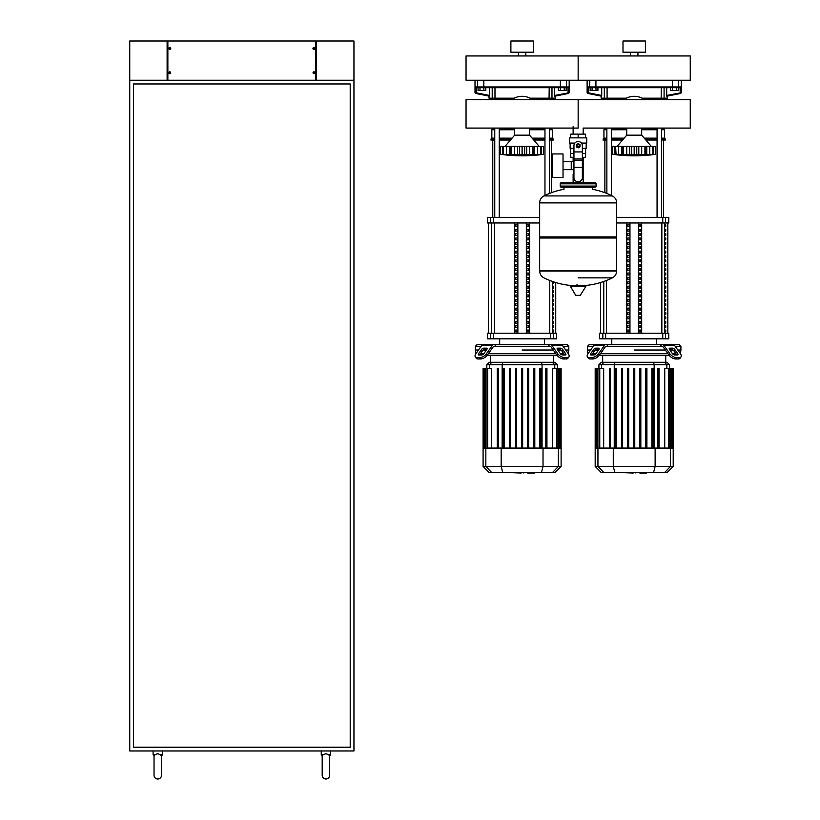<?xml version="1.0" encoding="UTF-8"?>
<svg xmlns="http://www.w3.org/2000/svg" width="820" height="820" viewBox="0 0 820 820"><rect width="100%" height="100%" fill="white"/><g stroke="black" fill="none" stroke-linecap="round" stroke-linejoin="round"><path stroke-width="1.23" d="M676.316 90.507L678.253 90.507L678.253 87.709L676.316 87.709L676.316 90.507L672.431 90.507L672.431 87.709L670.493 87.709L670.493 90.507L672.431 90.507M564.211 90.507L566.159 90.507L566.159 87.709L564.211 87.709L564.211 90.507L560.326 90.507L560.326 87.709L558.389 87.709L558.389 90.507L560.326 90.507M595.976 90.507L597.913 90.507L597.913 87.709L595.976 87.709L595.976 90.507L592.091 90.507L592.091 87.709L590.154 87.709L590.154 90.507L592.091 90.507M483.872 90.507L485.819 90.507L485.819 87.709L483.872 87.709L483.872 90.507L479.987 90.507L479.987 87.709L478.05 87.709L478.05 90.507L479.987 90.507M313.875 73.687A0.933 0.933 0 0 1 313.875 71.832A0.933 0.933 0 0 1 314.901 72.765A0.933 0.933 0 0 1 313.875 73.687L313.875 71.832M314.06 71.832L314.06 73.687M313.875 47.539A0.933 0.933 0 0 0 313.875 49.405L313.875 47.539A0.933 0.933 0 0 1 314.06 47.539L314.06 49.405A0.933 0.933 0 0 1 313.875 49.405M314.06 49.405A0.933 0.933 0 0 0 314.06 47.539M169.822 73.687A0.933 0.933 0 0 0 169.822 71.832L169.822 73.687A0.933 0.933 0 0 1 169.637 73.687L169.637 71.832A0.933 0.933 0 0 1 169.822 71.832M169.637 71.832A0.933 0.933 0 0 0 169.637 73.687M169.822 47.539A0.933 0.933 0 0 1 169.822 49.405A0.933 0.933 0 0 1 168.797 48.472A0.933 0.933 0 0 1 169.822 47.539L169.822 49.405M169.637 49.405L169.637 47.539M316.582 41L316.582 80.237L353.953 80.237L353.953 750.976L129.744 750.976L129.744 80.237L167.116 80.237L167.116 41L167.864 41L167.864 80.237L315.833 80.237L315.833 41L353.953 41L353.953 80.237L129.744 80.237L129.744 41L167.116 41M167.864 41L315.833 41M322.188 756.583A3.741 3.741 0 0 1 322.198 756.337A3.741 3.741 0 0 0 322.188 756.583L322.188 775.259A3.741 3.741 0 0 0 325.919 779A3.741 3.741 0 0 0 329.66 775.259L329.66 756.583A3.741 3.741 0 0 0 329.65 756.337L329.517 755.814M322.188 775.259A3.741 3.741 0 0 0 325.919 779A3.741 3.741 0 0 0 329.66 775.259L329.66 775.259M323.121 754.707L321.255 754.707L322.198 756.337L323.121 754.707L325.919 753.703L328.728 754.707L329.65 756.337A3.741 3.741 0 0 1 329.66 756.583M154.037 756.583A3.741 3.741 0 0 1 154.047 756.337A3.741 3.741 0 0 0 154.037 756.583L154.037 775.259A3.741 3.741 0 0 0 157.768 779A3.741 3.741 0 0 0 161.509 775.259L161.509 756.583A3.741 3.741 0 0 0 161.499 756.337L161.366 755.814M154.037 775.259A3.741 3.741 0 0 0 157.768 779A3.741 3.741 0 0 0 161.509 775.259L161.509 775.259M154.97 754.707L153.104 754.707L154.047 756.337L154.97 754.707L157.768 753.703L160.566 754.707L161.499 756.337A3.741 3.741 0 0 1 161.509 756.583M322.198 756.337L321.255 754.707L321.255 750.976M328.728 754.707L330.593 754.707L329.65 756.337L330.593 754.707L330.593 750.976M154.047 756.337L153.104 754.707L153.104 750.976M160.566 754.707L162.442 754.707L161.499 756.337L162.442 754.707L162.442 750.976M133.486 747.235L133.486 83.968L350.212 83.968L350.212 747.235L133.486 747.235M578.151 128.084L466.047 128.084L466.047 99.65L578.151 99.65L578.151 128.084L578.151 99.65L690.255 99.65L690.255 128.084L583.174 128.084L583.174 134.131M583.174 157.307L583.174 174.117L582.354 174.117L583.174 174.117L583.174 182.716M573.129 126.659L573.129 134.131M573.129 157.307L573.129 161.735M573.949 174.117L573.129 174.117L573.949 174.117M563.032 169.689L573.949 169.689M563.032 161.735L571.253 161.735L571.253 169.689L571.253 161.735L573.949 161.735M552.577 165.712L552.577 177.479L563.032 177.479L563.032 153.945L552.577 153.945L552.577 165.712M574.861 143.1L569.562 143.1L569.562 137.873L586.751 137.873L586.751 143.1L581.441 143.1M582.354 157.307L585.593 157.307L585.624 153.565L582.354 153.565M576.655 145.724A1.496 1.496 0 0 0 578.151 147.21A1.496 1.496 0 0 0 579.648 145.724A1.496 1.496 0 0 0 578.151 144.228A1.496 1.496 0 0 0 576.655 145.724M577.034 145.724A1.117 1.117 0 0 1 578.151 144.597A1.117 1.117 0 0 1 579.268 145.724A1.117 1.117 0 0 1 578.151 146.841A1.117 1.117 0 0 1 577.034 145.724M580.017 146.8L578.151 147.877L576.286 146.8L576.286 144.638L578.151 143.561L580.017 144.638L580.017 146.8M582.354 167.27L582.354 177.858A3.741 3.741 0 0 1 578.623 181.589L577.68 181.589A3.741 3.741 0 0 1 573.949 177.858L573.949 167.27L582.354 167.27L582.354 145.724A4.202 4.202 0 0 0 578.151 141.511A4.202 4.202 0 0 0 573.949 145.724L573.949 167.27M573.949 157.307L570.71 157.307L570.679 153.565L573.949 153.565M573.949 148.338L570.115 148.338L570.115 143.1M586.187 143.1L586.187 148.338L582.354 148.338M570.71 137.873L570.71 134.131L585.593 134.131L585.593 137.873M578.151 137.873L578.151 134.131M616.64 202.796L539.662 202.796L616.64 202.888L539.662 202.888L539.662 236.898L616.64 236.898L616.64 202.796C616.517 199.69 615.092 197.405 612.366 195.929L543.937 195.929L612.366 195.929A77.346 77.346 0 0 0 592.347 189.256L592.347 187.196L594.971 187.196A1.117 1.117 0 0 0 596.089 186.078L596.089 183.834A1.117 1.117 0 0 0 594.971 182.716L561.341 182.716A1.117 1.117 0 0 0 560.214 183.834L596.089 183.834M563.955 189.809L563.955 187.196L561.341 187.196L594.971 187.196M615.523 236.898L616.64 238.015L616.64 270.897L539.662 270.897L616.64 271C616.517 274.095 615.092 276.391 612.366 277.867L578.151 277.867M616.64 238.015L539.662 238.015L539.662 271L616.64 271M577.034 284.356L577.034 285.749M570.453 286.457L585.859 286.457L585.449 285.749L570.853 285.749L570.453 286.457L575.773 295.333L580.13 295.559L576.173 295.559M585.859 286.457L580.13 295.559M539.662 238.015L540.78 236.898M573.129 182.716L573.129 174.117M562.458 183.834A1.117 1.117 0 0 0 561.341 182.716M593.844 183.834A1.117 1.117 0 0 1 594.971 182.716M596.089 186.078L560.214 186.078A1.117 1.117 0 0 0 561.341 187.196M641.681 128.084L641.681 135.167L626.726 135.167L617.204 146.278M646.755 146.278L646.755 154.796L644.971 154.314L644.971 146.278L652.792 146.278L652.822 154.314L651.346 154.796L652.822 154.314L652.822 146.278L655.692 146.278L655.692 154.314L651.346 154.796L654.473 154.467M648.179 154.724L646.755 154.796M640.379 154.724L636.761 154.57L638.8 154.796L638.8 146.278L644.92 146.278L644.92 154.314L641.711 154.57L641.711 146.278M630.918 154.724L622.257 154.57L623.425 154.314L623.425 146.278L622.144 146.278L622.257 154.57L621.652 154.796L612.714 154.314L614.754 154.57L614.754 146.278L615.574 146.278L616.076 154.57M628.028 154.724L628.643 154.765M620.227 154.724L620.832 154.765M612.714 146.278L612.714 154.314L612.714 146.278L614.754 146.278M615.615 154.314L615.615 146.278L621.652 146.278L621.652 154.796L622.257 154.57M622.257 146.278L621.652 146.278M623.487 154.314L623.487 146.278L629.606 146.278L629.606 154.796M634.168 154.314L631.646 154.57L631.646 146.278L634.168 146.278L634.168 154.314L634.239 146.278L638.8 146.278M629.606 146.278L631.646 146.278M636.761 146.278L636.761 154.57L634.239 154.314M646.15 154.57L646.262 146.278M652.792 154.314L649.768 154.57L649.768 146.278M644.51 128.084A17.558 17.558 0 0 1 641.681 129.755L657.066 129.744M626.726 129.755A17.558 17.558 0 0 1 623.897 128.084M623.897 99.65A17.558 17.558 0 0 1 644.51 99.65M529.576 128.084L529.576 135.167L514.632 135.167L505.099 146.278M534.65 146.278L534.65 154.796L532.877 154.314L532.877 146.278L540.688 146.278L540.728 154.314L539.242 154.796L540.728 154.314L540.728 146.278L543.588 146.278L543.588 154.314L539.242 154.796L542.368 154.467M536.085 154.724L534.65 154.796M528.275 154.724L531.145 154.385M522.135 154.314L522.135 146.278L524.667 146.278L524.667 154.57L526.696 154.796L510.163 154.57L511.331 154.314L511.331 146.278L510.04 146.278L510.163 154.57L506.534 154.57L509.548 154.796L509.548 146.278L510.163 146.278M518.824 154.724L519.542 154.57L519.542 146.278L522.063 146.278L522.063 154.314M515.923 154.724L516.549 154.765M505.007 154.775L500.62 154.314L502.65 154.57L502.65 146.278L503.48 146.278L503.48 154.314L504.956 154.796L503.48 154.314L503.511 146.278L509.548 146.278M500.62 146.278L500.62 154.314L500.62 146.278L502.65 146.278M506.534 146.278L506.534 154.57L503.511 154.314M510.163 154.57L509.548 154.796M511.393 154.314L511.393 146.278L517.512 146.278L517.512 154.796M517.512 146.278L519.542 146.278M524.667 146.278L526.696 146.278L526.696 154.796L532.877 154.314M526.696 146.278L532.816 146.278L532.816 154.314M534.045 154.57L534.158 146.278M540.688 154.314L537.664 154.57L537.664 146.278M532.416 128.084A17.558 17.558 0 0 1 529.576 129.755M514.632 129.755A17.558 17.558 0 0 1 511.793 128.084M511.793 99.65A17.558 17.558 0 0 1 532.416 99.65M646.406 473.037L640.287 473.037M639.385 472.586L635.91 472.586M633.183 472.586L635.479 472.586M633.183 473.037L621.826 472.586M534.312 473.037L528.193 473.037M527.28 472.586L523.806 472.586M521.089 472.586L523.375 472.586M521.089 473.037L509.722 472.586M675.157 346.286L680.907 346.286L680.907 350.027L677.802 350.027L680.907 350.027L680.436 353.758M606.882 346.286L606.236 346.286A1.865 1.322 90 0 0 605.293 346.839L599.533 354.988L598.6 353.666L604.361 345.517A3.741 2.644 -90 0 1 606.236 344.42L608.225 344.42L606.882 346.286L661.525 346.286L660.182 344.42L679.042 344.42L680.907 346.286M634.198 350.027L665.358 350.027L634.198 350.027M669.868 350.027L673.035 350.027L669.868 350.027M669.868 348.162L672.513 348.162A1.865 0.933 -144.7 0 1 674.768 349.474L677.73 353.666A1.865 0.933 -144.7 0 1 677.935 354.742A1.865 0.933 -144.7 0 1 677.351 354.988L674.706 354.988A1.865 0.933 -144.7 0 1 672.451 353.666L669.489 349.474A1.865 0.933 -144.7 0 1 669.284 348.397A1.865 0.933 -144.7 0 1 669.868 348.162L669.253 349.043M677.73 353.666L676.797 354.988L673.835 350.796A1.865 0.933 35.3 0 0 671.58 349.474L669.489 349.474M595.894 348.162L598.528 348.162A1.865 0.933 144.7 0 1 599.123 348.397A1.865 0.933 144.7 0 1 598.918 349.474L596.827 349.474A1.865 0.933 -35.3 0 0 594.572 350.796L591.609 354.988L590.677 353.666L593.639 349.474A1.865 0.933 144.7 0 1 595.894 348.162L596.827 349.474M598.918 349.474L595.955 353.666A1.865 0.933 144.7 0 1 593.7 354.988L591.056 354.988A1.865 0.933 144.7 0 1 590.472 354.742A1.865 0.933 144.7 0 1 590.677 353.666M662.17 346.286A1.865 1.322 -90 0 1 663.103 346.839A1.865 1.322 -90 0 0 662.17 346.286L661.525 346.286M668.874 354.988A5.607 2.798 35.3 0 0 675.639 358.955L678.284 358.955A5.607 2.798 35.3 0 0 680.057 358.227L680.989 356.905A5.607 2.798 -144.7 0 0 680.374 353.666L674.614 345.517A3.741 2.644 -90 0 0 672.738 344.42L662.17 344.42A3.741 2.644 90 0 1 664.046 345.517L669.807 353.666L668.874 354.988L663.103 346.839M675.639 358.955L676.572 357.633A5.607 2.798 -144.7 0 1 669.807 353.666M676.572 357.633L679.216 357.633L678.284 358.955M680.057 358.227L680.989 356.905A5.607 2.798 -144.7 0 1 679.216 357.633M606.236 344.42L595.658 344.42A3.741 2.644 90 0 0 593.793 345.517L588.032 353.666A5.607 2.798 144.7 0 0 587.417 356.905L588.35 358.227A5.607 2.798 -35.3 0 0 590.123 358.955L592.768 358.955A5.607 2.798 -35.3 0 0 599.533 354.988M590.123 358.955L589.191 357.633A5.607 2.798 144.7 0 1 587.417 356.905M589.191 357.633L591.835 357.633L592.768 358.955M598.6 353.666A5.607 2.798 144.7 0 1 591.835 357.633M597.657 344.42L589.365 344.42L587.489 346.286L593.249 346.286M660.182 344.42L608.225 344.42M587.96 353.758L587.489 350.027L590.605 350.027L587.489 350.027L587.489 346.286M595.371 350.027L598.528 350.027L595.371 350.027M675.936 353.758L672.523 353.758M668.003 353.758L600.404 353.758M595.884 353.758L592.47 353.758M599.03 355.634L669.376 355.634M633.645 368.405L633.645 448.079L633.645 368.405L634.762 368.405L634.762 448.079M627.577 368.405L627.577 448.079L627.577 368.405L628.694 368.405L628.694 448.079M621.509 368.405L621.509 448.079L621.509 368.405L622.626 368.405L622.626 448.079M615.441 368.405L615.441 448.079L615.441 368.405L616.558 368.405L616.558 448.079M603.92 362.286L601.378 362.286L598.928 364.736L669.479 364.736L667.029 362.286L603.92 362.286L601.552 364.736L601.552 368.405M639.713 368.405L639.713 448.079L639.713 368.405L640.83 368.405L640.83 448.079M599.758 448.079L599.758 368.405L603.674 368.405L603.674 448.079M609.373 368.405L609.373 448.079L609.373 368.405L610.49 368.405L610.49 448.079M673.21 466.457L595.187 466.457L601.316 472.586L667.091 472.586L673.21 466.457L673.21 448.079L595.187 448.079L595.187 368.405M596.673 448.079L596.673 368.405L597.841 368.405L597.278 368.405L597.278 448.079M595.976 448.079L595.976 368.405L595.422 368.405L596.109 368.405L596.109 448.079M599.194 448.079L599.194 368.405L597.841 368.405L597.841 448.079M646.898 448.079L646.898 368.405L645.781 368.405L645.781 448.079M659.034 448.079L659.034 368.405L657.917 368.405L657.917 448.079M652.966 448.079L652.966 368.405L651.849 368.405L651.849 448.079M664.733 448.079L664.733 368.405L671.129 368.405L670.565 368.405L670.565 448.079M669.212 448.079L669.212 368.405L668.649 368.405L668.649 448.079M671.129 448.079L671.129 368.405L672.984 368.405L672.42 368.405L672.42 448.079M672.297 448.079L672.297 368.405L671.734 368.405L671.734 448.079M672.984 368.405L672.984 448.079M563.053 346.286L568.813 346.286L568.813 350.027L565.697 350.027L568.813 350.027L568.342 353.758M494.788 346.286L494.132 346.286A1.865 1.322 90 0 0 493.199 346.839L487.428 354.988L486.496 353.666L492.266 345.517A3.741 2.644 -90 0 1 494.132 344.42L496.12 344.42L494.788 346.286L549.42 346.286L548.078 344.42L566.938 344.42L568.813 346.286M522.104 350.027L553.264 350.027L522.104 350.027M557.774 350.027L560.941 350.027L557.774 350.027M557.774 348.162L560.419 348.162A1.865 0.933 -144.7 0 1 562.674 349.474L565.636 353.666A1.865 0.933 -144.7 0 1 565.841 354.742A1.865 0.933 -144.7 0 1 565.246 354.988L562.602 354.988A1.865 0.933 -144.7 0 1 560.347 353.666L557.385 349.474A1.865 0.933 -144.7 0 1 557.18 348.397A1.865 0.933 -144.7 0 1 557.774 348.162L557.149 349.043M565.636 353.666L564.693 354.988L561.731 350.796A1.865 0.933 35.3 0 0 559.476 349.474L557.385 349.474M483.79 348.162L486.434 348.162A1.865 0.933 144.7 0 1 487.018 348.397A1.865 0.933 144.7 0 1 486.813 349.474L484.722 349.474A1.865 0.933 -35.3 0 0 482.467 350.796L479.505 354.988L478.572 353.666L481.535 349.474A1.865 0.933 144.7 0 1 483.79 348.162L484.722 349.474M486.813 349.474L483.851 353.666A1.865 0.933 144.7 0 1 481.596 354.988L478.962 354.988A1.865 0.933 144.7 0 1 478.367 354.742A1.865 0.933 144.7 0 1 478.572 353.666M550.076 346.286A1.865 1.322 -90 0 1 551.009 346.839A1.865 1.322 -90 0 0 550.076 346.286L549.42 346.286M556.77 354.988A5.607 2.798 35.3 0 0 563.535 358.955L566.179 358.955A5.607 2.798 35.3 0 0 567.952 358.227L568.885 356.905A5.607 2.798 -144.7 0 0 568.27 353.666L562.51 345.517A3.741 2.644 -90 0 0 560.644 344.42L550.076 344.42A3.741 2.644 90 0 1 551.942 345.517L557.702 353.666L556.77 354.988L551.009 346.839M563.535 358.955L564.467 357.633A5.607 2.798 -144.7 0 1 557.702 353.666M564.467 357.633L567.112 357.633L566.179 358.955M568.885 356.905A5.607 2.798 -144.7 0 1 567.112 357.633M494.132 344.42L483.564 344.42A3.741 2.644 90 0 0 481.688 345.517L475.928 353.666A5.607 2.798 144.7 0 0 475.313 356.905L476.246 358.227A5.607 2.798 -35.3 0 0 478.019 358.955L480.663 358.955A5.607 2.798 -35.3 0 0 487.428 354.988M478.019 358.955L477.086 357.633A5.607 2.798 144.7 0 1 475.313 356.905L476.246 358.227M477.086 357.633L479.731 357.633L480.663 358.955M486.496 353.666A5.607 2.798 144.7 0 1 479.731 357.633M485.553 344.42L477.26 344.42L475.395 346.286L481.145 346.286M548.078 344.42L496.12 344.42M475.866 353.758L475.395 350.027L478.501 350.027L475.395 350.027L475.395 346.286M483.267 350.027L486.434 350.027L483.267 350.027M563.832 353.758L560.419 353.758M555.899 353.758L488.3 353.758M483.79 353.758L480.376 353.758M486.926 355.634L557.272 355.634M521.54 368.405L521.54 448.079L521.54 368.405L522.658 368.405L522.658 448.079M515.472 368.405L515.472 448.079L515.472 368.405L516.59 368.405L516.59 448.079M509.404 368.405L509.404 448.079L509.404 368.405L510.522 368.405L510.522 448.079M503.336 368.405L503.336 448.079L503.336 368.405L504.454 368.405L504.454 448.079M491.815 362.286L489.273 362.286L486.824 364.736L557.374 364.736L554.925 362.286L491.815 362.286L489.448 364.736L489.448 368.405M540.872 368.405L540.872 448.079L540.872 368.405L539.745 368.405L539.745 448.079M487.654 448.079L487.654 368.405L491.569 368.405L491.569 448.079M497.268 368.405L497.268 448.079L497.268 368.405L498.386 368.405L498.386 448.079M561.116 466.457L483.093 466.457L489.222 472.586L554.986 472.586L561.116 466.457L561.116 448.079L483.093 448.079L483.093 368.405M484.569 448.079L484.569 368.405L485.737 368.405L485.173 368.405L485.173 448.079M483.882 448.079L483.882 368.405L483.318 368.405L484.015 368.405L484.015 448.079M487.09 448.079L487.09 368.405L485.737 368.405L485.737 448.079M534.794 448.079L534.794 368.405L533.676 368.405L533.676 448.079M528.726 448.079L528.726 368.405L527.608 368.405L527.608 448.079M546.94 448.079L546.94 368.405L545.812 368.405L545.812 448.079M552.639 448.079L552.639 368.405L559.025 368.405L558.461 368.405L558.461 448.079M557.108 448.079L557.108 368.405L556.544 368.405L556.544 448.079M559.025 448.079L559.025 368.405L560.88 368.405L560.326 368.405L560.326 448.079M560.193 448.079L560.193 368.405L559.63 368.405L559.63 448.079M560.88 368.405L560.88 448.079M665.748 330.05L665.748 331.915L665.184 331.915L665.184 330.05L665.748 330.05M665.748 325.663L665.748 327.539L665.184 327.539L665.184 325.663L665.748 325.663M665.748 321.286L665.748 323.152L665.184 323.152L665.184 321.286L665.748 321.286M665.748 316.899L665.748 318.765L665.184 318.765L665.184 316.899L665.748 316.899M665.748 312.512L665.748 314.388L665.184 314.388L665.184 312.512L665.748 312.512M665.748 308.135L665.748 310.001L665.184 310.001L665.184 308.135L665.748 308.135M665.748 303.748L665.748 305.614L665.184 305.614L665.184 303.748L665.748 303.748M665.748 299.361L665.748 301.237L665.184 301.237L665.184 299.361L665.748 299.361M665.748 294.985L665.748 296.85L665.184 296.85L665.184 294.985L665.748 294.985M665.748 290.598L665.748 292.463L665.184 292.463L665.184 290.598L665.748 290.598M665.748 286.211L665.748 288.087L665.184 288.087L665.184 286.211L665.748 286.211M665.748 281.834L665.748 283.699L665.184 283.699L665.184 281.834L665.748 281.834M665.748 277.447L665.748 279.312L665.184 279.312L665.184 277.447L665.748 277.447M665.748 273.06L665.748 274.936L665.184 274.936L665.184 273.06L665.748 273.06M665.748 268.683L665.748 270.549L665.184 270.549L665.184 268.683L665.748 268.683M665.748 264.296L665.748 266.162L665.184 266.162L665.184 264.296L665.748 264.296M665.748 259.909L665.748 261.785L665.184 261.785L665.184 259.909L665.748 259.909M665.748 255.532L665.748 257.398L665.184 257.398L665.184 255.532L665.748 255.532M665.748 251.145L665.748 253.011L665.184 253.011L665.184 251.145L665.748 251.145M665.748 246.758L665.748 248.634L665.184 248.634L665.184 246.758L665.748 246.758M665.748 242.382L665.748 244.247L665.184 244.247L665.184 242.382L665.748 242.382M665.748 237.995L665.748 239.86L665.184 239.86L665.184 237.995L665.748 237.995M665.748 233.618L665.748 235.483L665.184 235.483L665.184 233.618L665.748 233.618M665.748 229.231L665.748 231.096L665.184 231.096L665.184 229.231L665.748 229.231M665.748 224.844L665.748 226.709L665.184 226.709L665.184 224.844L665.748 224.844M553.643 330.05L553.643 331.915L553.08 331.915L553.08 330.05L553.643 330.05M553.643 325.663L553.643 327.539L553.08 327.539L553.08 325.663L553.643 325.663M553.643 321.286L553.643 323.152L553.08 323.152L553.08 321.286L553.643 321.286M553.643 316.899L553.643 318.765L553.08 318.765L553.08 316.899L553.643 316.899M553.643 312.512L553.643 314.388L553.08 314.388L553.08 312.512L553.643 312.512M553.643 308.135L553.643 310.001L553.08 310.001L553.08 308.135L553.643 308.135M553.643 303.748L553.643 305.614L553.08 305.614L553.08 303.748L553.643 303.748M553.643 299.361L553.643 301.237L553.08 301.237L553.08 299.361L553.643 299.361M553.643 294.985L553.643 296.85L553.08 296.85L553.08 294.985L553.643 294.985M553.643 290.598L553.643 292.463L553.08 292.463L553.08 290.598L553.643 290.598M553.643 286.211L553.643 288.087L553.08 288.087L553.08 286.211L553.643 286.211M553.643 281.865L553.643 283.699L553.08 283.699L553.551 281.834M638.975 331.915L638.975 330.05L640.594 330.05L640.594 331.915L638.975 331.915L640.594 331.915M638.975 330.05L640.594 330.05M627.812 330.05L629.422 330.05L629.422 331.915L627.812 331.915L627.812 330.05L629.422 330.05M627.812 331.915L629.422 331.915M638.975 327.539L638.975 325.663L640.594 325.663L640.594 327.539L638.975 327.539L640.594 327.539M638.975 325.663L640.594 325.663M627.812 325.663L629.422 325.663L629.422 327.539L627.812 327.539L627.812 325.663L629.422 325.663M627.812 327.539L629.422 327.539M638.975 323.152L638.975 321.286L640.594 321.286L640.594 323.152L638.975 323.152L640.594 323.152M638.975 321.286L640.594 321.286M627.812 321.286L629.422 321.286L629.422 323.152L627.812 323.152L627.812 321.286L629.422 321.286M627.812 323.152L629.422 323.152M638.975 318.765L638.975 316.899L640.594 316.899L640.594 318.765L638.975 318.765L640.594 318.765M638.975 316.899L640.594 316.899M627.812 316.899L629.422 316.899L629.422 318.765L627.812 318.765L627.812 316.899L629.422 316.899M627.812 318.765L629.422 318.765M638.975 314.388L638.975 312.512L640.594 312.512L640.594 314.388L638.975 314.388L640.594 314.388M638.975 312.512L640.594 312.512M627.812 312.512L629.422 312.512L629.422 314.388L627.812 314.388L627.812 312.512L629.422 312.512M627.812 314.388L629.422 314.388M638.975 310.001L638.975 308.135L640.594 308.135L640.594 310.001L638.975 310.001L640.594 310.001M638.975 308.135L640.594 308.135M627.812 308.135L629.422 308.135L629.422 310.001L627.812 310.001L627.812 308.135L629.422 308.135M627.812 310.001L629.422 310.001M638.975 305.614L638.975 303.748L640.594 303.748L640.594 305.614L638.975 305.614L640.594 305.614M638.975 303.748L640.594 303.748M627.812 303.748L629.422 303.748L629.422 305.614L627.812 305.614L627.812 303.748L629.422 303.748M627.812 305.614L629.422 305.614M638.975 301.237L638.975 299.361L640.594 299.361L640.594 301.237L638.975 301.237L640.594 301.237M638.975 299.361L640.594 299.361M627.812 299.361L629.422 299.361L629.422 301.237L627.812 301.237L627.812 299.361L629.422 299.361M627.812 301.237L629.422 301.237M638.975 296.85L638.975 294.985L640.594 294.985L640.594 296.85L638.975 296.85L640.594 296.85M638.975 294.985L640.594 294.985M627.812 294.985L629.422 294.985L629.422 296.85L627.812 296.85L627.812 294.985L629.422 294.985M627.812 296.85L629.422 296.85M638.975 292.463L638.975 290.598L640.594 290.598L640.594 292.463L638.975 292.463L640.594 292.463M638.975 290.598L640.594 290.598M627.812 290.598L629.422 290.598L629.422 292.463L627.812 292.463L627.812 290.598L629.422 290.598M627.812 292.463L629.422 292.463M638.975 288.087L638.975 286.211L640.594 286.211L640.594 288.087L638.975 288.087L640.594 288.087M638.975 286.211L640.594 286.211M627.812 286.211L629.422 286.211L629.422 288.087L627.812 288.087L627.812 286.211L629.422 286.211M627.812 288.087L629.422 288.087M638.975 283.699L638.975 281.834L640.594 281.834L640.594 283.699L638.975 283.699L640.594 283.699M638.975 281.834L640.594 281.834M627.812 281.834L629.422 281.834L629.422 283.699L627.812 283.699L627.812 281.834L629.422 281.834M627.812 283.699L629.422 283.699M638.975 279.312L638.975 277.447L640.594 277.447L640.594 279.312L638.975 279.312L640.594 279.312M638.975 277.447L640.594 277.447M627.812 277.447L629.422 277.447L629.422 279.312L627.812 279.312L627.812 277.447L629.422 277.447M627.812 279.312L629.422 279.312M638.975 274.936L638.975 273.06L640.594 273.06L640.594 274.936L638.975 274.936L640.594 274.936M638.975 273.06L640.594 273.06M627.812 273.06L629.422 273.06L629.422 274.936L627.812 274.936L627.812 273.06L629.422 273.06M627.812 274.936L629.422 274.936M638.975 270.549L638.975 268.683L640.594 268.683L640.594 270.549L638.975 270.549L640.594 270.549M638.975 268.683L640.594 268.683M627.812 268.683L629.422 268.683L629.422 270.549L627.812 270.549L627.812 268.683L629.422 268.683M627.812 270.549L629.422 270.549M638.975 266.162L638.975 264.296L640.594 264.296L640.594 266.162L638.975 266.162L640.594 266.162M638.975 264.296L640.594 264.296M627.812 264.296L629.422 264.296L629.422 266.162L627.812 266.162L627.812 264.296L629.422 264.296M627.812 266.162L629.422 266.162M638.975 261.785L638.975 259.909L640.594 259.909L640.594 261.785L638.975 261.785L640.594 261.785M638.975 259.909L640.594 259.909M627.812 259.909L629.422 259.909L629.422 261.785L627.812 261.785L627.812 259.909L629.422 259.909M627.812 261.785L629.422 261.785M638.975 257.398L638.975 255.532L640.594 255.532L640.594 257.398L638.975 257.398L640.594 257.398M638.975 255.532L640.594 255.532M627.812 255.532L629.422 255.532L629.422 257.398L627.812 257.398L627.812 255.532L629.422 255.532M627.812 257.398L629.422 257.398M638.975 253.011L638.975 251.145L640.594 251.145L640.594 253.011L638.975 253.011L640.594 253.011M638.975 251.145L640.594 251.145M627.812 251.145L629.422 251.145L629.422 253.011L627.812 253.011L627.812 251.145L629.422 251.145M627.812 253.011L629.422 253.011M638.975 248.634L638.975 246.758L640.594 246.758L640.594 248.634L638.975 248.634L640.594 248.634M638.975 246.758L640.594 246.758M627.812 246.758L629.422 246.758L629.422 248.634L627.812 248.634L627.812 246.758L629.422 246.758M627.812 248.634L629.422 248.634M638.975 244.247L638.975 242.382L640.594 242.382L640.594 244.247L638.975 244.247L640.594 244.247M638.975 242.382L640.594 242.382M627.812 242.382L629.422 242.382L629.422 244.247L627.812 244.247L627.812 242.382L629.422 242.382M627.812 244.247L629.422 244.247M638.975 239.86L638.975 237.995L640.594 237.995L640.594 239.86L638.975 239.86L640.594 239.86M638.975 237.995L640.594 237.995M627.812 237.995L629.422 237.995L629.422 239.86L627.812 239.86L627.812 237.995L629.422 237.995M627.812 239.86L629.422 239.86M638.975 235.483L638.975 233.618L640.594 233.618L640.594 235.483L638.975 235.483L640.594 235.483M638.975 233.618L640.594 233.618M627.812 233.618L629.422 233.618L629.422 235.483L627.812 235.483L627.812 233.618L629.422 233.618M627.812 235.483L629.422 235.483M638.975 231.096L638.975 229.231L640.594 229.231L640.594 231.096L638.975 231.096L640.594 231.096M638.975 229.231L640.594 229.231M627.812 229.231L629.422 229.231L629.422 231.096L627.812 231.096L627.812 229.231L629.422 229.231M627.812 231.096L629.422 231.096M638.975 226.709L638.975 224.844L640.594 224.844L640.594 226.709L638.975 226.709L640.594 226.709M627.812 226.709L627.812 224.844L629.422 224.844L629.422 226.709L627.812 226.709L629.422 226.709M638.975 224.844L640.594 224.844M627.812 224.844L629.422 224.844M638.442 222.978L638.442 333.207M629.965 222.978L629.965 333.207M626.726 222.978L626.726 333.207M641.681 222.978L641.681 333.207M616.64 222.978L668.771 222.978L668.771 217.372L616.64 217.372M602.833 333.207L599.635 333.207L599.635 338.814L605.652 338.814L605.652 333.207L602.833 333.207L602.833 338.814M662.755 333.207L662.755 338.814L668.771 338.814L668.771 333.207L605.652 333.207M662.755 338.814L605.652 338.814M526.881 331.915L526.881 330.05L528.5 330.05L528.5 331.915L526.881 331.915L528.5 331.915M526.881 330.05L528.5 330.05M515.708 330.05L517.328 330.05L517.328 331.915L515.708 331.915L515.708 330.05L517.328 330.05M515.708 331.915L517.328 331.915M526.881 327.539L526.881 325.663L528.5 325.663L528.5 327.539L526.881 327.539L528.5 327.539M526.881 325.663L528.5 325.663M515.708 325.663L517.328 325.663L517.328 327.539L515.708 327.539L515.708 325.663L517.328 325.663M515.708 327.539L517.328 327.539M526.881 323.152L526.881 321.286L528.5 321.286L528.5 323.152L526.881 323.152L528.5 323.152M526.881 321.286L528.5 321.286M515.708 321.286L517.328 321.286L517.328 323.152L515.708 323.152L515.708 321.286L517.328 321.286M515.708 323.152L517.328 323.152M526.881 318.765L526.881 316.899L528.5 316.899L528.5 318.765L526.881 318.765L528.5 318.765M526.881 316.899L528.5 316.899M515.708 316.899L517.328 316.899L517.328 318.765L515.708 318.765L515.708 316.899L517.328 316.899M515.708 318.765L517.328 318.765M526.881 314.388L526.881 312.512L528.5 312.512L528.5 314.388L526.881 314.388L528.5 314.388M526.881 312.512L528.5 312.512M515.708 312.512L517.328 312.512L517.328 314.388L515.708 314.388L515.708 312.512L517.328 312.512M515.708 314.388L517.328 314.388M526.881 310.001L526.881 308.135L528.5 308.135L528.5 310.001L526.881 310.001L528.5 310.001M526.881 308.135L528.5 308.135M515.708 308.135L517.328 308.135L517.328 310.001L515.708 310.001L515.708 308.135L517.328 308.135M515.708 310.001L517.328 310.001M526.881 305.614L526.881 303.748L528.5 303.748L528.5 305.614L526.881 305.614L528.5 305.614M526.881 303.748L528.5 303.748M515.708 303.748L517.328 303.748L517.328 305.614L515.708 305.614L515.708 303.748L517.328 303.748M515.708 305.614L517.328 305.614M526.881 301.237L526.881 299.361L528.5 299.361L528.5 301.237L526.881 301.237L528.5 301.237M526.881 299.361L528.5 299.361M515.708 299.361L517.328 299.361L517.328 301.237L515.708 301.237L515.708 299.361L517.328 299.361M515.708 301.237L517.328 301.237M526.881 296.85L526.881 294.985L528.5 294.985L528.5 296.85L526.881 296.85L528.5 296.85M526.881 294.985L528.5 294.985M515.708 294.985L517.328 294.985L517.328 296.85L515.708 296.85L515.708 294.985L517.328 294.985M515.708 296.85L517.328 296.85M526.881 292.463L526.881 290.598L528.5 290.598L528.5 292.463L526.881 292.463L528.5 292.463M526.881 290.598L528.5 290.598M515.708 290.598L517.328 290.598L517.328 292.463L515.708 292.463L515.708 290.598L517.328 290.598M515.708 292.463L517.328 292.463M526.881 288.087L526.881 286.211L528.5 286.211L528.5 288.087L526.881 288.087L528.5 288.087M526.881 286.211L528.5 286.211M515.708 286.211L517.328 286.211L517.328 288.087L515.708 288.087L515.708 286.211L517.328 286.211M515.708 288.087L517.328 288.087M526.881 283.699L526.881 281.834L528.5 281.834L528.5 283.699L526.881 283.699L528.5 283.699M526.881 281.834L528.5 281.834M515.708 281.834L517.328 281.834L517.328 283.699L515.708 283.699L515.708 281.834L517.328 281.834M515.708 283.699L517.328 283.699M526.881 279.312L526.881 277.447L528.5 277.447L528.5 279.312L526.881 279.312L528.5 279.312M526.881 277.447L528.5 277.447M515.708 277.447L517.328 277.447L517.328 279.312L515.708 279.312L515.708 277.447L517.328 277.447M515.708 279.312L517.328 279.312M526.881 274.936L526.881 273.06L528.5 273.06L528.5 274.936L526.881 274.936L528.5 274.936M526.881 273.06L528.5 273.06M515.708 273.06L517.328 273.06L517.328 274.936L515.708 274.936L515.708 273.06L517.328 273.06M515.708 274.936L517.328 274.936M526.881 270.549L526.881 268.683L528.5 268.683L528.5 270.549L526.881 270.549L528.5 270.549M526.881 268.683L528.5 268.683M515.708 268.683L517.328 268.683L517.328 270.549L515.708 270.549L515.708 268.683L517.328 268.683M515.708 270.549L517.328 270.549M526.881 266.162L526.881 264.296L528.5 264.296L528.5 266.162L526.881 266.162L528.5 266.162M526.881 264.296L528.5 264.296M515.708 264.296L517.328 264.296L517.328 266.162L515.708 266.162L515.708 264.296L517.328 264.296M515.708 266.162L517.328 266.162M526.881 261.785L526.881 259.909L528.5 259.909L528.5 261.785L526.881 261.785L528.5 261.785M526.881 259.909L528.5 259.909M515.708 259.909L517.328 259.909L517.328 261.785L515.708 261.785L515.708 259.909L517.328 259.909M515.708 261.785L517.328 261.785M526.881 257.398L526.881 255.532L528.5 255.532L528.5 257.398L526.881 257.398L528.5 257.398M526.881 255.532L528.5 255.532M515.708 255.532L517.328 255.532L517.328 257.398L515.708 257.398L515.708 255.532L517.328 255.532M515.708 257.398L517.328 257.398M526.881 253.011L526.881 251.145L528.5 251.145L528.5 253.011L526.881 253.011L528.5 253.011M526.881 251.145L528.5 251.145M515.708 251.145L517.328 251.145L517.328 253.011L515.708 253.011L515.708 251.145L517.328 251.145M515.708 253.011L517.328 253.011M526.881 248.634L526.881 246.758L528.5 246.758L528.5 248.634L526.881 248.634L528.5 248.634M526.881 246.758L528.5 246.758M515.708 246.758L517.328 246.758L517.328 248.634L515.708 248.634L515.708 246.758L517.328 246.758M515.708 248.634L517.328 248.634M526.881 244.247L526.881 242.382L528.5 242.382L528.5 244.247L526.881 244.247L528.5 244.247M526.881 242.382L528.5 242.382M515.708 242.382L517.328 242.382L517.328 244.247L515.708 244.247L515.708 242.382L517.328 242.382M515.708 244.247L517.328 244.247M526.881 239.86L526.881 237.995L528.5 237.995L528.5 239.86L526.881 239.86L528.5 239.86M526.881 237.995L528.5 237.995M515.708 237.995L517.328 237.995L517.328 239.86L515.708 239.86L515.708 237.995L517.328 237.995M515.708 239.86L517.328 239.86M526.881 235.483L526.881 233.618L528.5 233.618L528.5 235.483L526.881 235.483L528.5 235.483M526.881 233.618L528.5 233.618M515.708 233.618L517.328 233.618L517.328 235.483L515.708 235.483L515.708 233.618L517.328 233.618M515.708 235.483L517.328 235.483M526.881 231.096L526.881 229.231L528.5 229.231L528.5 231.096L526.881 231.096L528.5 231.096M526.881 229.231L528.5 229.231M515.708 229.231L517.328 229.231L517.328 231.096L515.708 231.096L515.708 229.231L517.328 229.231M515.708 231.096L517.328 231.096M526.881 226.709L526.881 224.844L528.5 224.844L528.5 226.709L526.881 226.709L528.5 226.709M515.708 226.709L515.708 224.844L517.328 224.844L517.328 226.709L515.708 226.709L517.328 226.709M526.881 224.844L528.5 224.844M515.708 224.844L517.328 224.844M526.337 222.978L526.337 333.207M517.861 222.978L517.861 333.207M514.632 222.978L514.632 333.207M529.576 222.978L529.576 333.207M539.662 217.372L487.541 217.372L487.541 222.978L539.662 222.978M490.739 333.207L487.541 333.207L487.541 338.814L493.548 338.814L493.548 333.207L490.739 333.207L490.739 338.814M550.65 333.207L550.65 338.814L556.667 338.814L556.667 333.207L493.548 333.207M550.65 338.814L493.548 338.814M604.873 192.7L604.873 140.025M663.534 217.372L663.534 140.025M609.106 98.923L605.621 98.923L604.873 99.671M657.066 98.923L643.423 98.923L661.145 98.923L657.066 98.923L657.066 99.65M657.066 128.084L657.066 217.372M663.534 99.671L662.785 98.923L661.545 98.923L661.545 99.65M661.545 128.084L661.545 217.372M492.769 217.372L492.769 140.025M551.429 192.7L551.429 140.025M497.002 98.923L493.517 98.923L492.769 99.671M544.962 98.923L531.319 98.923L549.041 98.923L544.962 98.923L544.962 99.65M544.962 128.084L544.962 195.426M551.429 99.671L550.691 98.923L549.441 98.923L549.441 99.65M549.441 128.084L549.441 193.469M606.861 140.025L602.997 140.025L603.94 138.149L603.94 129.744L604.873 128.084M661.545 139.092L665.399 139.092L665.399 140.025L661.545 140.025M657.066 140.025L645.842 140.025M622.564 140.025L611.341 140.025M657.066 139.092L645.043 139.092M623.364 139.092L611.341 139.092M606.861 139.092L602.997 139.092M665.399 139.092L664.466 138.149L661.545 138.149M657.066 138.149L644.243 138.149M624.163 138.149L611.341 138.149M606.861 138.149L603.94 138.149M664.466 138.149L664.466 129.744L661.545 129.744M626.705 129.744L611.341 129.744M606.861 129.744L603.94 129.744M664.466 129.744L663.534 128.812L661.545 128.812M657.066 128.812L643.423 128.812M624.983 128.812L611.341 128.812M606.861 128.812L604.873 128.812M663.534 128.812L663.534 128.084M605.047 98.923A0.748 0.728 -90 0 1 604.319 98.174L601.132 98.174L601.88 98.923L624.983 98.923L611.341 98.923L611.341 99.65M494.757 140.025L490.903 140.025L491.836 138.149L491.836 129.744L492.769 128.084M549.441 139.092L553.305 139.092L553.305 140.025L549.441 140.025M544.962 140.025L533.738 140.025M510.46 140.025L499.247 140.025M544.962 139.092L532.938 139.092M511.26 139.092L499.247 139.092M494.757 139.092L490.903 139.092M553.305 139.092L552.372 138.149L549.441 138.149M544.962 138.149L532.139 138.149M512.069 138.149L499.247 138.149M494.757 138.149L491.836 138.149M552.372 138.149L552.372 129.744L549.441 129.744M544.962 129.744L529.597 129.744M514.601 129.744L499.247 129.744M494.757 129.744L491.836 129.744M552.372 129.744L551.429 128.812L549.441 128.812M544.962 128.812L531.319 128.812M512.879 128.812L499.247 128.812M494.757 128.812L492.769 128.812M551.429 128.812L551.429 128.084M492.943 98.923A0.748 0.728 -90 0 1 492.215 98.174L489.027 98.174L489.776 98.923L512.879 98.923L499.247 98.923L499.247 99.65M681.287 80.237L681.287 92.701L680.825 86.961L680.087 87.709L680.231 93.521A0.748 0.748 -101.3 0 0 680.825 92.793L666.691 95.468L666.691 87.709L670.493 87.709M666.793 96.155L666.793 94.751L666.793 96.155M666.762 96.217L680.682 93.439L681.287 92.701M587.571 86.961L588.319 87.709L590.461 87.709A0.748 0.728 -90 0 1 589.723 86.961L587.571 86.961L587.571 92.793A0.748 0.748 101.3 0 0 588.176 93.521L588.319 92.793L587.12 92.701L587.725 93.439L601.644 96.217M601.614 94.751L601.614 96.155L601.614 94.751M590.461 87.709L680.087 87.709M601.132 98.174L601.132 96.114L588.176 93.521M680.231 93.521L667.275 96.114L667.275 98.174L642.08 98.174M661.32 87.709L661.145 98.923L666.527 98.923L667.275 98.174M597.913 87.709L601.716 87.709L601.716 95.468L588.319 92.793L588.319 87.709M588.381 87.709L590.154 87.709M678.253 87.709L680.016 87.709M569.182 80.237L569.182 92.701L568.731 86.961L567.983 87.709L568.127 93.521A0.748 0.748 -101.3 0 0 568.731 92.793L554.586 95.468L554.586 87.709L558.389 87.709M554.689 96.155L554.689 94.751M554.658 96.217L568.588 93.439L569.182 92.701M475.477 86.961L476.215 87.709L478.357 87.709A0.748 0.728 -90 0 1 477.629 86.961L475.477 86.961L475.477 92.793A0.748 0.748 101.3 0 0 476.071 93.521L476.215 92.793L475.016 92.701L475.62 93.439L489.54 96.217L476.071 93.521M489.509 94.751L489.509 96.155L489.509 94.751M478.357 87.709L567.983 87.709M568.127 93.521L555.171 96.114L555.171 98.174L529.986 98.174M549.216 87.709L549.041 98.923L554.422 98.923L555.171 98.174M485.819 87.709L489.612 87.709L489.612 95.468L476.215 92.793L476.215 87.709M476.287 87.709L478.05 87.709M566.159 87.709L567.922 87.709M637.939 52.213L637.939 55.944M630.467 52.213L630.467 55.944M645.412 41L645.412 52.213L622.995 52.213L622.995 41L645.412 41M578.151 55.944L690.255 55.944L690.255 80.237L578.151 80.237L578.151 55.944L578.151 80.237L466.047 80.237L466.047 55.944L578.151 55.944M525.835 52.213L525.835 55.944M518.363 52.213L518.363 55.944M533.307 41L533.307 52.213L510.891 52.213L510.891 41L533.307 41M573.949 151.925L582.354 151.925M573.949 158.936L582.354 158.936M573.949 160.259L582.354 160.259M575.773 295.333L580.529 295.333M655.692 154.314L655.692 146.278L655.692 154.314A155.175 155.175 0 0 1 612.714 154.314M618.639 146.278L618.639 154.57M626.695 146.278L626.695 154.57M653.653 146.278L653.653 154.57M514.591 146.278L514.591 154.57M529.607 146.278L529.607 154.57M541.548 146.278L541.548 154.57M671.58 349.474L672.513 348.162M673.835 350.796L674.768 349.474M599.153 349.043L598.528 348.162M594.572 350.796L593.639 349.474M664.046 345.517L674.614 345.517M593.793 345.517L604.361 345.517M614.241 448.079L614.241 364.736L614.877 362.286M654.165 448.079L654.165 364.736L653.53 362.286M664.487 362.286L666.855 364.736L666.855 368.405M670.463 448.079L670.463 466.457L664.548 472.586M655.129 448.079L655.129 466.457L653.54 472.586M603.858 472.586L597.944 466.457L597.944 448.079M613.278 448.079L613.278 466.457L614.867 472.586M559.476 349.474L560.419 348.162M561.731 350.796L562.674 349.474M487.049 349.043L486.434 348.162M482.467 350.796L481.535 349.474M551.942 345.517L562.51 345.517M481.688 345.517L492.266 345.517M502.147 448.079L502.147 364.736L502.773 362.286M542.061 448.079L542.061 364.736L541.425 362.286M552.383 362.286L554.75 364.736L554.75 368.405M558.369 448.079L558.369 466.457L552.444 472.586M543.024 448.079L543.024 466.457L541.446 472.586M491.754 472.586L485.84 466.457L485.84 448.079M501.174 448.079L501.174 466.457L502.762 472.586M664.641 333.207L664.641 222.978M661.853 222.978L661.853 333.207M606.554 333.207L606.554 280.44M603.766 281.486L603.766 333.207M552.536 333.207L552.536 281.486M549.759 280.44L549.759 333.207M494.45 333.207L494.45 222.978M491.662 222.978L491.662 333.207M665.573 338.814L665.573 333.207M665.573 222.978L665.573 217.372M662.755 217.372L662.755 222.978M553.469 338.814L553.469 333.207M493.548 222.978L493.548 217.372M490.739 217.372L490.739 222.978M596.037 87.709L595.925 86.961L589.723 86.961L589.723 80.237M672.369 87.709L672.482 86.961L595.925 86.961L595.925 80.237M677.945 87.709A0.748 0.728 -90 0 0 678.673 86.961L672.482 86.961L672.482 80.237M680.825 86.961L678.673 86.961L678.673 80.237M626.316 98.174L607.087 98.174L607.261 98.923M663.359 98.923A0.748 0.728 -90 0 0 664.087 98.174L664.087 87.709M607.087 87.709L607.087 98.174L604.319 98.174L604.319 87.709M483.933 87.709L483.82 86.961L477.629 86.961L477.629 80.237M560.265 87.709L560.378 86.961L483.82 86.961L483.82 80.237M565.841 87.709A0.748 0.728 -90 0 0 566.579 86.961L560.378 86.961L560.378 80.237M568.731 86.961L566.579 86.961L566.579 80.237M514.222 98.174L494.983 98.174L495.157 98.923M551.255 98.923A0.748 0.728 -90 0 0 551.983 98.174L551.983 87.709M494.983 87.709L494.983 98.174L492.215 98.174L492.215 87.709M585.624 148.338L585.624 153.565M570.679 148.338L570.679 153.565M539.662 271C539.785 274.095 541.21 276.391 543.937 277.867A77.346 77.346 0 0 0 574.348 285.749M581.954 285.749A77.346 77.346 0 0 0 612.366 277.867M539.662 202.796C539.785 199.69 541.21 197.405 543.937 195.929A77.346 77.346 0 0 1 563.955 189.256M560.214 186.078L560.214 183.834M626.726 128.084L626.726 135.167M615.236 146.278L615.236 154.355M653.171 146.278L653.171 154.355M641.681 135.167L651.203 146.278M514.632 128.084L514.632 135.167M503.131 146.278L503.131 154.355M500.62 154.314A155.175 155.175 0 0 0 543.588 154.314L543.588 146.278M541.067 146.278L541.067 154.355M529.576 135.167L539.099 146.278M646.58 472.279L646.58 473.037M639.836 472.279L639.836 473.037M635.859 472.279L635.859 473.037M534.476 472.279L534.476 473.037M527.731 472.279L527.731 473.037M523.765 472.279L523.765 473.037M665.737 355.634L665.737 362.286M598.928 368.405L598.928 364.736M602.669 355.634L602.669 362.286M595.422 448.079L595.422 368.405M669.479 368.405L669.479 364.736M673.21 448.079L673.21 368.405M595.187 466.457L595.187 448.079M553.643 355.634L553.643 362.286M486.824 368.405L486.824 364.736M490.565 355.634L490.565 362.286M483.318 448.079L483.318 368.405M557.374 368.405L557.374 364.736M561.116 448.079L561.116 368.405M483.093 466.457L483.093 448.079M667.828 222.978L667.828 333.207M600.568 282.521L600.568 333.207M555.734 282.521L555.734 333.207M488.474 222.978L488.474 333.207M611.781 338.814L611.781 344.42M656.625 338.814L656.625 344.42M499.677 338.814L499.677 344.42M544.521 338.814L544.521 344.42M611.341 195.426L611.341 128.084M606.861 193.469L606.861 128.084M606.861 99.65L606.861 98.923M499.247 217.372L499.247 128.084M494.757 217.372L494.757 128.084M494.757 99.65L494.757 98.923M587.12 80.237L587.12 92.701M475.016 80.237L475.016 92.701M489.027 96.114L489.027 98.174"/></g></svg>

